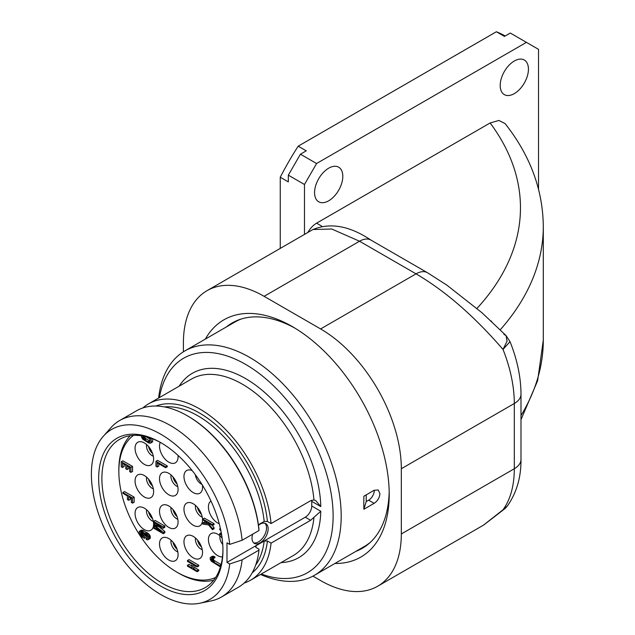 <?xml version="1.0" encoding="UTF-8"?>
<svg xmlns="http://www.w3.org/2000/svg" width="635" height="635" viewBox="0 0 635 635"><rect width="100%" height="100%" fill="white"/><g stroke="black" fill="none" stroke-linecap="round" stroke-linejoin="round"><path stroke-width="0.95" d="M312.928 576.135L320.611 580.573A114.141 65.897 -120 0 0 377.682 586.224A114.141 65.897 -120 0 0 401.32 533.971L401.32 468.733A114.141 65.897 -120 0 0 320.611 328.938L416.036 273.852C445.151 290.854 474.147 316.047 503.015 349.433A114.141 65.897 60 0 1 514.31 403.503L514.31 468.741A114.141 65.897 60 0 1 503.015 509.77L483.608 525.066L377.682 586.224M505.365 508.302L503.015 509.77L507.373 505.968L505.341 508.325L483.791 524.962M183.404 351.798L183.404 342.924A114.141 65.897 -120 0 1 207.042 290.671A114.141 65.897 -120 0 1 264.112 296.323L320.611 328.938M205.359 339.09A136.969 79.081 60 0 1 292.362 326.612A136.969 79.081 60 0 1 389.215 494.363A136.969 79.081 60 0 1 334.907 563.475M307.872 232.458A17.121 9.882 -60 0 1 316.579 223.163L490.133 122.968L498.888 120.459L505.063 123.563C530.177 155.4 542.917 189.682 543.298 226.425A393.787 227.354 0 0 1 500.277 329.755M304.475 234.418L304.475 184.491L316.579 163.52L526.423 42.362L510.286 33.044L504.452 36.409L496.387 31.75A216.868 125.214 -60 0 1 505.198 35.981M538.528 189.198L538.528 49.355L526.423 42.362M328.684 200.795A19.979 11.533 -60 0 1 318.699 201.787A19.979 11.533 -60 0 1 315.635 185.777A19.979 11.533 -60 0 1 328.684 168.18A19.979 11.533 -60 0 1 338.669 167.188A19.979 11.533 -60 0 1 341.733 183.197A19.979 11.533 -60 0 1 328.684 200.795M514.318 93.623A19.979 11.533 -60 0 1 504.333 94.615A19.979 11.533 -60 0 1 501.269 78.605A19.979 11.533 -60 0 1 514.318 61.008A19.979 11.533 -60 0 1 524.304 60.015A19.979 11.533 -60 0 1 527.367 76.017A19.979 11.533 -60 0 1 514.318 93.623M280.257 248.404L280.257 177.236A216.868 125.214 -60 0 1 298.188 146.177L496.387 31.75M304.475 184.491L288.33 175.173L288.33 181.896L280.257 177.236M298.188 146.177L306.26 150.836L300.434 154.202L316.579 163.52M288.33 175.173L300.434 154.202M491.649 321.5L490.95 320.842M503.872 334.367L506.063 335.59L507.055 341.178L503.015 349.433L510.016 341.662L506.063 335.59L481.957 312.737L446.842 285.115L427.45 272.717A22.828 13.176 120 0 0 416.036 273.852L359.537 241.229L264.112 296.323M207.042 290.671L312.976 229.513L331.772 229.013L359.537 241.229A22.828 13.176 120 0 1 370.951 240.101L427.45 272.717M389.184 491.514A130.119 75.128 60 0 1 362.267 548.338A130.119 75.128 60 0 1 355.894 551.363M226.346 326.969A130.119 75.128 60 0 1 232.148 322.961A130.119 75.128 60 0 1 294.815 328.065M228.806 325.557A130.119 75.128 60 0 1 233.386 322.27M363.482 547.608A130.119 75.128 60 0 1 358.354 549.942M241.506 318.929A129.548 74.795 -120 0 0 234.887 322.04L184.817 350.949A129.548 74.795 -120 0 0 158.631 398.026M184.817 350.949A129.548 74.795 -120 0 1 284.647 385.659A129.548 74.795 -120 0 1 341.193 516.033A129.548 74.795 60 0 1 314.365 575.342L364.442 546.425A129.548 74.795 -120 0 0 370.443 542.25M363.791 502.983L363.871 496.221L374.11 490.299L378.19 489.958L379.936 493.665C379.539 497.784 377.603 501.015 374.11 503.349L363.871 509.262L363.791 502.983M314.365 575.342A129.548 74.795 60 0 1 260.509 574.469M159.409 397.581A123.841 71.501 -120 0 1 253.444 369.324A123.841 71.501 -120 0 1 333.121 516.033A123.841 71.501 60 0 1 261.279 574.024M313.952 499.904A101.87 58.817 -120 0 0 266.335 402.773A101.87 58.817 -120 0 0 191.389 379.111L148.614 403.812A101.87 58.817 -120 0 1 223.147 427.069A101.87 58.817 -120 0 1 271.081 523.55L310.626 500.713L313.952 499.904L315.682 500.547L320.786 506.579L311.737 501.356L311.737 506.016L320.786 511.238L310.626 520.287L271.081 543.123L267.422 541.004L264.184 541.004L256.111 545.663L255.453 546.497L256.119 547.529L258.969 549.172L258.977 550.108L242.11 559.848L229.703 563.967L226.989 562.396L226.989 542.83L229.703 544.393A98.171 56.682 -120 0 0 177.054 445.849A98.171 56.682 -120 0 0 103.307 436.293A98.171 56.682 -120 0 0 111.72 542.742A98.171 56.682 -120 0 0 199.7 603.25A98.171 56.682 -120 0 0 229.703 563.967M226.989 562.396L305.276 517.2A9.128 5.27 120 0 0 311.737 506.016M148.614 403.812A101.87 58.817 -120 0 0 142.923 407.932M244.07 583.128A101.87 58.817 -120 0 0 250.484 580.255A101.87 58.817 -120 0 0 271.081 543.123M311.737 501.356A9.128 5.27 120 0 0 311.658 500.229M252.635 534.194A11.414 6.588 120 0 0 252.008 538.17A11.414 6.588 120 0 0 254.373 543.393A11.414 6.588 120 0 0 263.168 540.337A11.414 6.588 120 0 0 268.153 528.844A11.414 6.588 120 0 0 265.787 523.621A11.414 6.588 120 0 0 258.469 525.304M222.956 550.283A87.892 50.744 60 0 1 160.806 586.161A87.892 50.744 60 0 1 98.663 478.52A87.892 50.744 60 0 1 160.806 442.643A87.892 50.744 60 0 1 222.956 550.283M258.977 530.542A101.87 58.817 -120 0 0 187.444 415.846L188.246 416.314A100.727 58.158 60 0 1 258.969 529.606L258.977 530.542L242.11 540.274L229.703 544.393M271.081 523.55L267.422 521.438L264.184 521.43L258.389 524.772M242.11 540.274A101.87 58.817 -120 0 0 194.167 443.801A101.87 58.817 -120 0 0 119.634 420.537A101.87 58.817 -120 0 0 110.911 427.712L103.307 436.293M199.7 603.25L210.931 600.964A101.87 58.817 -120 0 0 221.504 596.987A101.87 58.817 -120 0 0 242.11 559.848M187.444 415.846A101.87 58.817 -120 0 0 136.509 410.797L119.634 420.537M221.504 596.987L238.379 587.248A101.87 58.817 -120 0 0 258.977 550.108M222.948 549.338A85.606 49.427 60 0 1 205.224 587.605A85.606 49.427 60 0 1 139.255 564.674A85.606 49.427 60 0 1 101.886 478.52A85.606 49.427 60 0 1 119.618 439.333A85.606 49.427 60 0 1 161.623 443.119M213.709 580.199A84.463 48.768 60 0 1 178.562 573.119L176.951 572.183A82.185 47.45 60 0 1 118.84 471.535L118.84 469.67A84.463 48.768 -120 0 1 130.278 435.681M133.604 435.364A82.185 47.45 -120 0 0 118.84 471.535M215.654 577.477A82.185 47.45 60 0 1 176.951 572.183M222.115 538.035A13.129 7.58 -120 0 0 213.677 532.94A13.129 7.58 -120 0 0 208.423 539.567A13.129 7.58 -120 0 0 213.13 551.609A13.129 7.58 -120 0 0 222.48 556.871M202.533 519.851A13.129 7.58 -120 0 0 189.222 502.515A13.129 7.58 -120 0 0 183.967 509.135A13.129 7.58 -120 0 0 191.183 523.748A13.129 7.58 -120 0 0 201.612 523.978A13.129 7.58 -120 0 0 202.533 519.851M202.533 552.474A13.129 7.58 -120 0 0 189.222 535.13A13.129 7.58 -120 0 0 183.967 541.758A13.129 7.58 -120 0 0 191.183 556.371A13.129 7.58 -120 0 0 201.612 556.593A13.129 7.58 -120 0 0 202.533 552.474M210.987 501.031A13.129 7.58 -120 0 0 208.423 506.944A13.129 7.58 -120 0 0 219.258 523.764M192.23 470.638A13.129 7.58 -120 0 0 189.222 469.892A13.129 7.58 -120 0 0 183.967 476.52A13.129 7.58 -120 0 0 191.183 491.133A13.129 7.58 -120 0 0 201.612 491.355A13.129 7.58 -120 0 0 202.533 487.236A13.129 7.58 -120 0 0 202.351 485.021M178.078 554.665A13.129 7.58 -120 0 0 164.767 537.321A13.129 7.58 -120 0 0 159.512 543.949A13.129 7.58 -120 0 0 166.727 558.562A13.129 7.58 -120 0 0 177.157 558.784A13.129 7.58 -120 0 0 178.078 554.665M178.078 522.041A13.129 7.58 -120 0 0 164.767 504.706A13.129 7.58 -120 0 0 159.512 511.326A13.129 7.58 -120 0 0 166.727 525.939A13.129 7.58 -120 0 0 177.157 526.169A13.129 7.58 -120 0 0 178.078 522.041M178.078 489.426A13.129 7.58 -120 0 0 164.767 472.083A13.129 7.58 -120 0 0 159.512 478.711A13.129 7.58 -120 0 0 166.727 493.324A13.129 7.58 -120 0 0 177.157 493.546A13.129 7.58 -120 0 0 178.078 489.426M160.242 442.357A13.129 7.58 -120 0 0 159.512 446.087A13.129 7.58 -120 0 0 166.727 460.7A13.129 7.58 -120 0 0 177.157 460.931A13.129 7.58 -120 0 0 178.078 456.803A13.129 7.58 -120 0 0 177.998 455.366M153.622 524.145A13.129 7.58 -120 0 0 140.311 506.897A13.129 7.58 -120 0 0 135.057 513.517A13.129 7.58 -120 0 0 142.272 528.13A13.129 7.58 -120 0 0 152.702 528.36A13.129 7.58 -120 0 0 153.575 525.328M153.622 491.617A13.129 7.58 -120 0 0 140.311 474.274A13.129 7.58 -120 0 0 135.057 480.901A13.129 7.58 -120 0 0 142.272 495.514A13.129 7.58 -120 0 0 152.702 495.737A13.129 7.58 -120 0 0 153.622 491.617M153.622 458.994A13.129 7.58 -120 0 0 140.311 441.658A13.129 7.58 -120 0 0 135.057 448.278A13.129 7.58 -120 0 0 142.272 462.891A13.129 7.58 -120 0 0 152.702 463.121A13.129 7.58 -120 0 0 153.622 458.994M141.438 435.793L141.645 437.491L142.875 439.325L148.852 443.055L150.503 443.167L152.527 441.912L152.733 438.88M128.643 466.852L128.643 468.622L127.032 469.551L127.032 465.915L129.707 467.463L129.707 471.654L130.945 472.369L132.556 471.44L132.556 466.407L122.873 460.812L121.261 461.748L121.261 466.781L122.491 467.495L124.111 466.558L124.111 464.233M128.643 500.309L128.643 496.673L131.318 498.221L131.318 502.412L132.556 503.126L134.175 502.19L134.175 497.157L124.484 491.569L122.873 492.498L122.873 493.339L127.405 495.959L127.405 499.594L128.643 500.309L130.254 499.372L130.254 497.602M144.375 538.321L145.986 537.393L145.986 535.297L144.748 534.583L143.137 535.511L143.137 536.773L141.486 535.821L140.248 533.987L140.867 532.106L146.844 535.559L147.463 538.155L146.225 538.559L146.225 539.393L147.256 539.853L148.495 539.448L148.495 536.789L146.431 534.202L141.28 531.225L139.224 531.439L139.224 534.091L140.454 535.924L144.375 538.321L144.375 536.226L143.137 535.511M143.661 535.21L142.073 533.733L141.867 532.336M148.082 539.766L150.312 537.932L150.106 535.861L148.868 534.027L142.899 530.296L141.248 530.185L139.636 531.114M191.976 566.039L189.055 564.356L187.444 565.285L187.444 566.126L197.128 571.714L197.128 570.881L193.215 568.619L193.215 564.706L197.128 566.968L197.128 566.126L187.444 560.53L187.444 561.372L191.976 563.991L191.976 567.904L187.444 565.285M197.128 571.714L198.739 570.786L198.739 569.944L194.826 567.69L194.826 565.634M197.128 566.968L198.739 566.031L198.739 565.198L189.055 559.602L187.444 560.53M213.336 558.617L214.947 557.681L214.947 556.847L213.924 556.387L212.273 556.276L210.248 557.53L210.248 559.491L211.479 561.324L219.726 566.499L219.726 565.658L212.511 561.356L211.272 558.824L211.892 558.205L213.336 558.617L213.336 557.776L210.661 557.212M221.083 564.578L214.13 560.427L212.892 558.435L211.272 559.387M206.486 522.327L204.391 522.041L202.779 522.978L202.779 524.097L208.542 524.907L212.463 529.685L212.463 528.566L207.724 522.756L212.463 525.494L212.463 524.653L202.779 519.065L202.779 519.898L206.073 521.803L207.518 523.613L202.779 522.978M212.463 529.685L214.074 528.757L214.074 527.637L212.209 525.343M212.463 525.494L214.074 524.558L214.074 523.724L204.391 518.128L202.779 519.065M165.648 467.709L167.267 466.781L167.267 465.939L157.575 460.351L155.964 461.28L155.964 466.312L157.202 467.027L157.202 462.836L165.648 467.709L165.648 466.868L155.964 461.28M157.202 467.027L158.814 466.098L158.814 463.764M155.519 523.375L153.543 524.185L153.543 525.304L161.171 531.662L153.543 527.264L153.543 528.106L163.227 533.694L164.838 532.765L164.838 531.503L159.226 526.899M164.838 531.503L163.227 532.44L154.575 525.343L163.227 528.241L164.838 527.312L164.838 526.05L155.154 520.462L153.543 521.391L153.543 522.232L161.171 526.629L153.543 524.185M219.98 535.845A7.993 4.612 -120 0 0 219.845 537.162A7.993 4.612 60 0 0 222.766 544.56M222.242 539.036A7.993 4.612 60 0 1 221.925 537.813M195.524 505.412A7.993 4.612 -120 0 0 195.389 506.738A7.993 4.612 60 0 0 202.255 517.073M201.517 514.398A7.993 4.612 60 0 1 197.469 507.381M195.524 538.035A7.993 4.612 -120 0 0 195.389 539.353A7.993 4.612 60 0 0 202.255 549.688M201.517 547.021A7.993 4.612 60 0 1 197.469 539.996M201.922 484.33A7.993 4.612 60 0 1 195.421 474.782M171.069 540.226A7.993 4.612 -120 0 0 170.934 541.544A7.993 4.612 60 0 0 177.8 551.878M177.062 549.211A7.993 4.612 60 0 1 173.014 542.187M171.069 507.603A7.993 4.612 -120 0 0 170.934 508.929A7.993 4.612 60 0 0 177.8 519.263M177.062 516.588A7.993 4.612 60 0 1 173.014 509.572M171.069 474.988A7.993 4.612 -120 0 0 170.934 476.306A7.993 4.612 60 0 0 177.8 486.64M177.062 483.973A7.993 4.612 60 0 1 173.014 476.948M146.614 509.794A7.993 4.612 -120 0 0 146.479 511.119A7.993 4.612 60 0 0 153.345 521.454M152.614 518.779A7.993 4.612 60 0 1 148.558 511.762M146.614 477.179A7.993 4.612 -120 0 0 146.479 478.496A7.993 4.612 60 0 0 153.345 488.831M152.614 486.164A7.993 4.612 60 0 1 148.558 479.139M146.614 444.556A7.993 4.612 -120 0 0 146.479 445.881A7.993 4.612 60 0 0 153.345 456.216M152.614 453.541A7.993 4.612 60 0 1 148.558 446.524M221.266 532.709L219.726 533.598L219.726 534.44L221.686 535.114M221.536 534.233L219.726 533.598M220.401 528.455L219.726 528.844L219.726 529.685L220.861 530.598M220.647 529.598L219.726 528.844M152.733 441.333L151.122 442.27L151.122 438.912L148.534 437.42M151.797 438.523L151.122 438.912M152.527 441.912L150.916 442.849L151.122 442.27M150.503 443.167L150.916 442.849M145.748 436.65L149.884 439.039L149.884 441.555L148.646 442.095L143.907 439.364L142.875 438.071L142.669 435.999M149.884 441.015L145.526 438.428L144.288 436.316M149.717 441.92L149.265 442.174M149.884 441.389L148.646 442.095M149.439 440.833L147.82 441.762M146.344 439.047L144.732 439.976M145.526 438.428L143.907 439.364M144.907 437.793L143.288 438.729M144.494 437.134L142.875 438.071M144.288 436.459L142.669 437.388M122.491 467.495L122.491 463.296L125.793 465.201L125.793 468.836L127.032 469.551M132.556 466.407L130.945 467.336L121.261 461.748M130.945 472.369L130.945 467.336M134.175 497.157L132.556 498.094L122.873 492.498M132.556 503.126L132.556 498.094M142.073 530.098L140.454 531.035M142.899 530.296L141.28 531.225M143.923 530.749L142.311 531.686M147.018 532.535L145.399 533.471M148.05 533.273L146.431 534.202M148.868 534.027L147.256 534.956M149.693 535.059L148.082 535.996M150.106 535.861L148.495 536.789M150.312 536.678L148.701 537.607M150.312 537.932L148.701 538.869M150.106 538.512L148.495 539.448M147.463 537.845L146.225 538.559M147.296 538.512L146.844 538.774M141.248 532.154L140.248 532.733M141.867 533.059L140.248 533.987M142.073 533.733L140.454 534.67M142.486 534.392L140.867 535.321M143.105 534.892L141.486 535.821M145.986 535.297L144.375 536.226M198.739 565.198L197.128 566.126M194.826 567.69L193.215 568.619M198.739 569.944L197.128 570.881M214.947 556.847L213.336 557.776M212.273 558.252L211.272 558.824M213.098 559.133L211.479 560.062M213.511 559.784L211.892 560.721M214.13 560.427L212.511 561.356M214.947 561.038L213.336 561.975M220.996 564.928L219.726 565.658M220.726 565.92L219.726 566.499M213.098 556.197L211.479 557.125M213.924 556.387L212.304 557.324M214.074 523.724L212.463 524.653M214.074 527.637L212.463 528.566M167.267 465.939L165.648 466.868M154.932 526.463L153.543 527.264M164.838 526.05L163.227 526.986L153.543 521.391M163.227 528.241L163.227 526.986M163.227 533.694L163.227 532.44M253.627 542.83A11.414 6.588 120 0 0 262.072 538.829A11.414 6.588 120 0 0 266.533 527.915A11.414 6.588 120 0 0 264.922 523.256M374.285 490.204A7.993 4.612 -60 0 1 368.633 500.189L366.212 501.586L366.212 494.863M366.212 501.586L363.871 509.262M401.32 468.733L514.31 403.503A22.828 13.176 180 0 0 520.994 394.184L520.994 459.422A22.828 13.176 180 0 1 514.31 468.741L401.32 533.971M321.762 226.155L316.579 223.163M476.964 308.427A370.959 214.17 0 0 0 490.133 122.968M543.298 226.425L543.298 340.13A393.787 227.354 180 0 1 520.994 415.544M320.786 511.238A106.434 61.452 60 0 1 281.067 562.602M179.197 386.151A106.434 61.452 60 0 1 262.882 390.906A106.434 61.452 60 0 1 320.786 506.579M305.276 517.2L310.626 520.287M250.484 580.255L293.259 555.561A101.87 58.817 -120 0 0 313.952 517.477M256.111 545.663A94.448 54.531 60 0 1 255.889 547.37M264.184 521.43A94.448 54.531 -120 0 0 164.394 406.916M255.691 565.039A94.448 54.531 -120 0 0 264.184 541.004M267.422 541.004A96.734 55.848 60 0 1 252.182 572.865M155.869 406.035A96.734 55.848 60 0 1 224.726 433.133A96.734 55.848 60 0 1 267.422 521.438M368.633 500.189L374.11 503.349M520.994 459.422C521.137 477.361 516.596 492.879 507.373 505.968M543.298 340.13L537.623 380.73L520.994 419.624M520.994 394.184C520.883 377.095 517.223 359.585 510.016 341.662M312.976 229.513C330.446 222.361 349.774 225.893 370.951 240.101"/></g></svg>
